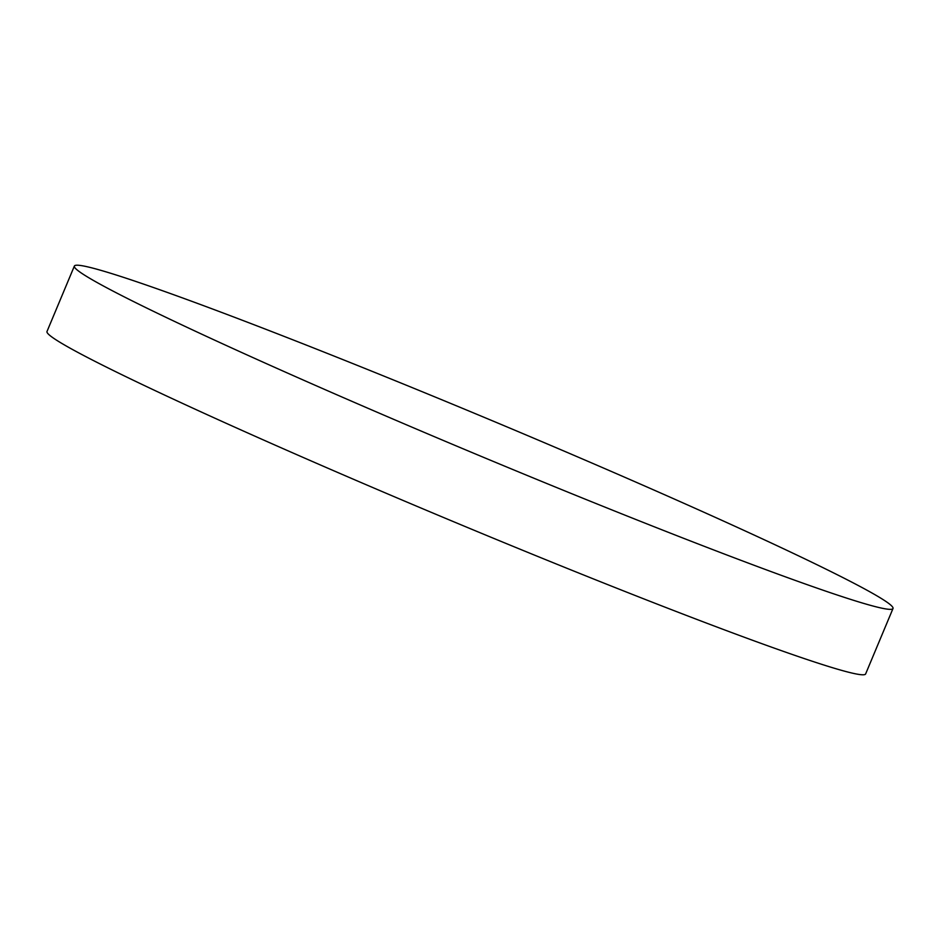 <?xml version="1.0" encoding="UTF-8"?>
<svg xmlns="http://www.w3.org/2000/svg" width="940" height="940" viewBox="0 0 940 940"><rect width="100%" height="100%" fill="white"/><g stroke="black" fill="none" stroke-linecap="round" stroke-linejoin="round"><path stroke-width="1.41" d="M893 608.509L865.634 673.933A443.68 18.577 -157.3 0 1 752.752 640.352A443.68 18.577 -157.3 0 1 300.953 456.488A443.68 18.577 -157.3 0 1 47 331.491L74.366 266.067A443.68 18.577 -157.3 0 1 187.248 299.649A443.68 18.577 -157.3 0 1 639.047 483.513A443.68 18.577 -157.3 0 1 893 608.509A443.68 18.577 -157.3 0 1 780.13 574.916A443.68 18.577 -157.3 0 1 328.319 391.052A443.68 18.577 -157.3 0 1 74.366 266.067"/></g></svg>
